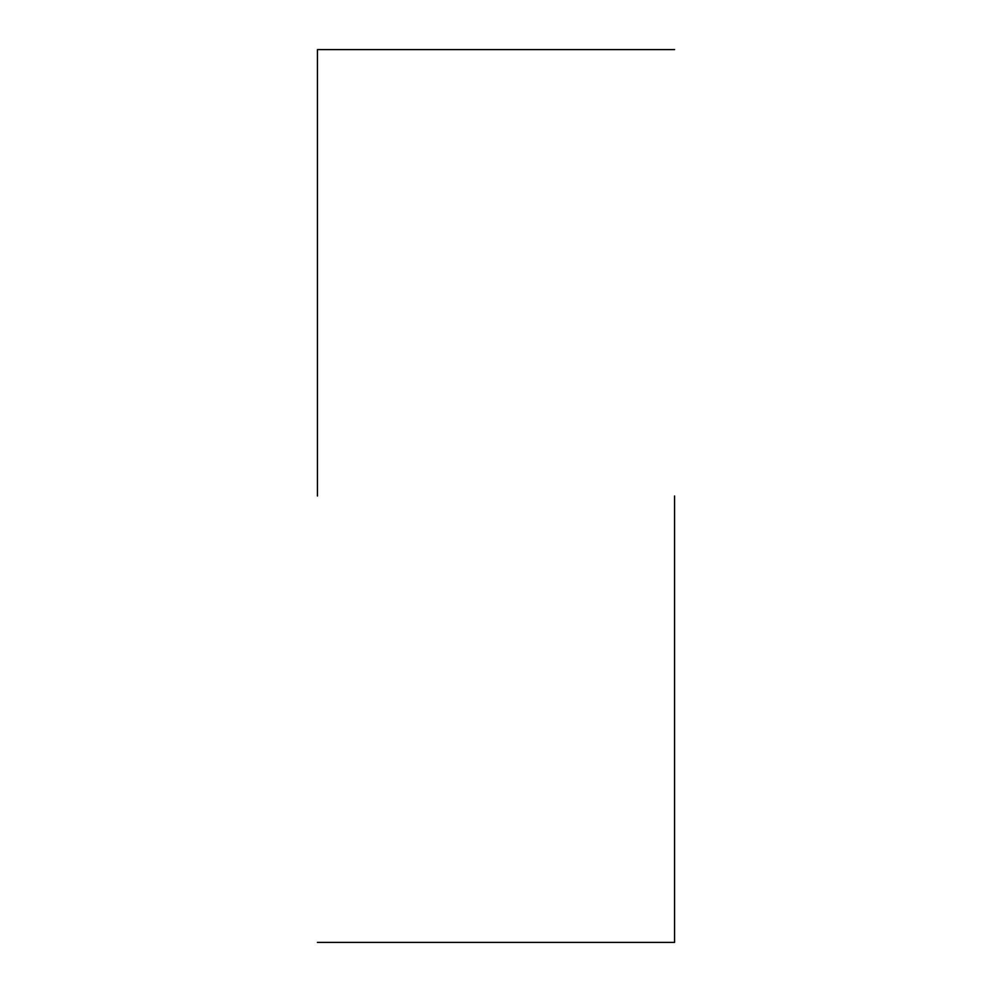 <?xml version="1.0" encoding="UTF-8"?>
<svg xmlns="http://www.w3.org/2000/svg" width="992" height="992" viewBox="0 0 992 992"><rect width="100%" height="100%" fill="white"/><g stroke="black" fill="none" stroke-linecap="round" stroke-linejoin="round"><path stroke-width="1.49" d="M674.56 496L674.56 942.4L674.56 496M317.44 496L317.44 49.6L317.44 496M674.56 942.4L317.44 942.4M674.56 49.6L317.44 49.6"/></g></svg>
